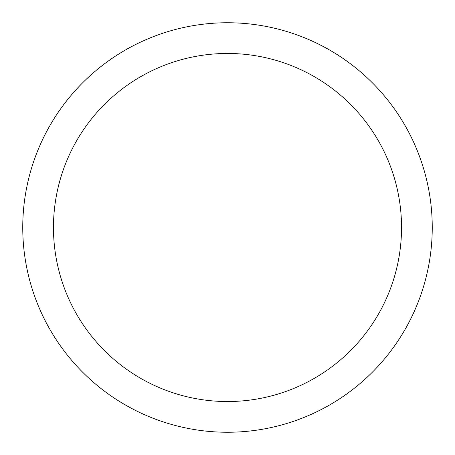 <?xml version="1.0" encoding="UTF-8"?>
<svg xmlns="http://www.w3.org/2000/svg" width="455" height="455" viewBox="0 0 455 455"><rect width="100%" height="100%" fill="white"/><g stroke="black" fill="none" stroke-linecap="round" stroke-linejoin="round"><path stroke-width="0.68" d="M227.5 22.75A204.75 204.75 0 0 1 432.25 227.5A204.75 204.75 0 0 1 227.5 432.25A204.75 204.75 0 0 1 22.75 227.5A204.75 204.75 0 0 1 227.5 22.75M227.5 53.462A174.037 174.037 0 0 1 401.537 227.5A174.037 174.037 0 0 1 227.5 401.537A174.037 174.037 0 0 1 53.462 227.5A174.037 174.037 0 0 1 227.5 53.462"/></g></svg>
